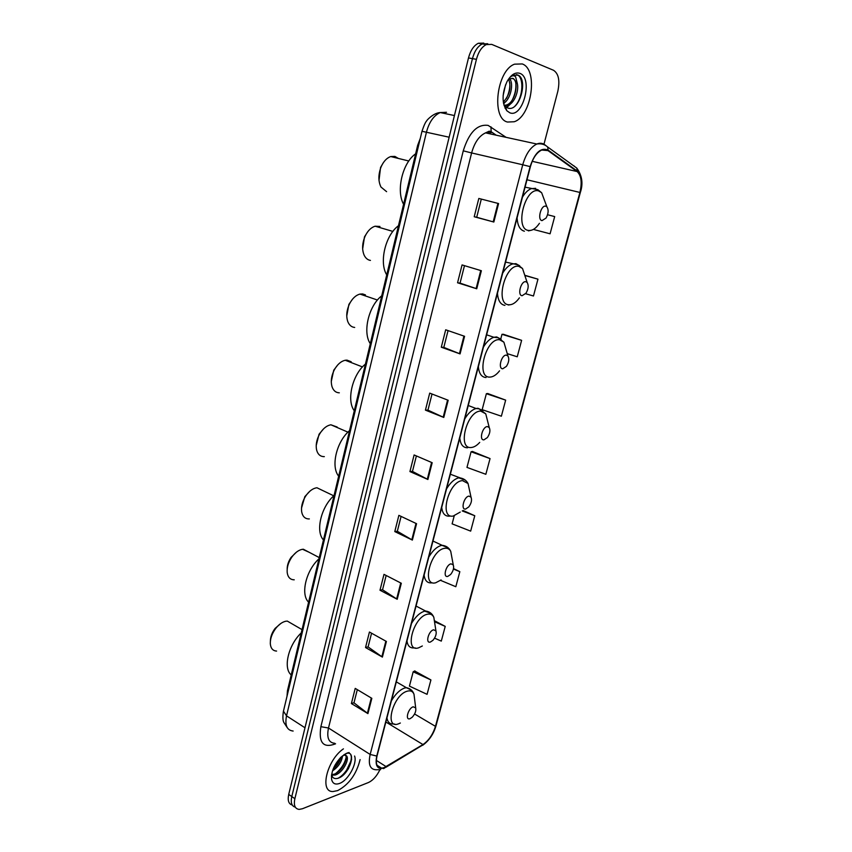 <?xml version="1.0" encoding="UTF-8"?>
<svg xmlns="http://www.w3.org/2000/svg" width="852" height="852" viewBox="0 0 852 852"><rect width="100%" height="100%" fill="white"/><g stroke="black" fill="none" stroke-linecap="round" stroke-linejoin="round"><path stroke-width="1.28" d="M287.007 696.265L287.454 690.727L417.661 145.309L420.281 138.397M483.787 43.09L478.334 43.26C473.787 45.55 470.506 50.438 468.493 57.936L288.721 794.415C287.454 800.486 288.626 804.022 292.257 805.023M543.981 144.212L557.804 91.388C560.052 80.652 558.624 73.613 553.512 70.269L491.732 44.389L486.3 44.57C481.763 46.871 478.473 51.791 476.438 59.321L294.867 798.697L291.789 796.545C290.511 802.637 291.682 806.184 295.314 807.163C291.682 806.184 290.511 802.637 291.789 796.545L472.455 58.628L291.789 796.545L288.721 794.415M487.749 43.74L482.307 43.91C477.77 46.21 474.479 51.109 472.455 58.628C474.479 51.109 477.77 46.21 482.307 43.91L487.749 43.74M337.69 790.592C348.947 784.586 356.424 774.244 360.108 759.579C356.424 774.244 348.947 784.586 337.69 790.592L333.079 791.519L337.69 790.592M507.483 122.038L514.193 121.751C531.637 116.415 538.539 69.385 522.244 63.943L514.587 64.166C496.641 70.333 491.093 118.524 507.483 122.038L514.193 121.751C531.637 116.415 538.539 69.385 522.244 63.943L514.587 64.166C496.641 70.333 491.093 118.524 507.483 122.038M384.135 767.62L381.664 768.195C376.882 767.94 375.338 763.861 377.042 755.937L530.391 166.694C532.862 158.099 536.622 152.551 541.67 150.048L547.953 150.58L577.102 171.55C581.298 175.491 582.225 182.456 579.892 192.445L435.457 726.341C432.901 734.52 428.737 740.58 422.965 744.552L384.135 767.62M384.028 768.025L422.901 744.914C428.822 740.846 433.093 734.626 435.702 726.255L580.127 192.509C582.523 182.275 581.565 175.129 577.273 171.092L548.124 150.101C540.871 147.098 534.864 152.604 530.114 166.609L376.754 756.043C374.891 765.778 377.319 769.761 384.028 768.025M351.652 759.462L345.198 773.105M498.58 203.543L478.824 198.452L474.213 216.749L493.84 222.031L498.58 203.543M481.305 199.091L476.705 217.271L493.84 222.031M476.705 217.271L474.213 216.749M481.369 270.734L462.061 264.929L457.556 282.779L476.747 288.775L481.369 270.734M464.478 265.654L460.059 283.12L476.747 288.775M460.069 283.109L457.556 282.779M464.574 336.295L445.692 329.799L441.293 347.222L460.069 353.899L464.574 336.295M448.056 330.608L443.817 347.392L460.069 353.899M443.817 347.36L441.293 347.222M448.184 400.27L429.717 393.123L425.425 410.132L443.785 417.448L448.184 400.27M432.028 394.018L427.949 410.142L443.785 417.448M427.96 410.1L425.425 410.132M371.834 698.331L355.22 688.395L351.397 703.55L367.926 713.614L371.834 698.331M357.308 689.641L353.974 702.825L367.926 713.614M353.995 702.751L351.397 703.55M386.403 641.46L369.438 632.024L365.529 647.531L382.399 657.094L386.403 641.46M371.568 633.206L368.096 646.934L382.399 657.094M368.117 646.86L365.529 647.531M401.313 583.269L383.996 574.365L379.992 590.223L397.213 599.275L401.313 583.269M386.158 575.483L382.548 589.776L397.213 599.275M382.569 589.701L379.992 590.223M416.564 523.703L398.874 515.353L394.785 531.584L412.368 540.083L416.564 523.703M401.09 516.397L397.33 531.275L412.368 540.083M397.351 531.222L394.785 531.584M432.188 462.721L414.115 454.957L409.929 471.571L427.896 479.495L432.188 462.721M416.383 455.937L412.464 471.422L427.896 479.495M412.474 471.369L409.929 471.571M343.42 748.855C326.891 760.069 319.191 792.445 333.079 791.519C319.191 792.445 326.891 760.069 343.42 748.855M294.867 798.697C293.525 805.3 294.952 808.867 299.158 809.4L302.439 808.74L368.405 782.541C372.952 780.421 376.776 776.161 379.875 769.771M380.556 768.153L380.759 767.62M507.26 353.644L517.239 356.786L521.626 340.342L503.34 334.282M525.609 293.727L533.469 295.995L537.963 279.168L525.226 275.398M554.684 216.578L547.57 214.747L554.684 216.578L550.083 233.799L533.373 229.422M454.34 515.396L452.114 523.863L470.666 531.126L474.777 515.748L463.062 510.476M440.559 580.361L455.82 586.719L459.835 571.671L453.53 568.593M434.563 638.137L441.293 641.109L445.223 626.39L434.669 620.831M430.92 679.939L413.188 671.791L409.429 686.116L427.076 694.337L430.92 679.939L414.668 670.993M505.662 400.131L486.364 393.699L482.157 409.663L501.37 416.202L505.662 400.131L487.738 393.539M490.049 458.589L471.081 451.773L466.971 467.397L485.842 474.298L490.049 458.589L472.477 451.475M471.081 451.773L472.679 451.432M474.777 515.748L462.242 510.934M459.835 571.671L453.434 569.051M445.223 626.39L434.722 621.822M413.188 671.791L414.881 670.875M486.364 393.699L487.93 393.507M521.626 340.342L501.988 334.303L500.784 338.894M501.988 334.303L503.532 334.282M537.963 279.168L525.247 275.601M342.515 755.82C341.758 761.794 338.425 766.832 332.493 770.932M341.024 757.151C339.831 761.635 337.232 765.543 333.228 768.877M344.591 754.308L346.551 755.905L343.75 754.872M346.551 755.905C349.948 759.185 342.483 773.286 335.017 775.054L331.609 775.086M345.284 755.053C348.819 758.227 341.354 772.476 333.824 774.266L331.63 774.532M331.566 774.937C332.482 777.982 334.506 779.133 337.648 778.377C349.757 775.224 357.126 749.728 346.231 753.509L345.667 753.701M349.15 752.54L347.233 752.998L341.077 757.087C334.176 764.5 331.023 771.933 331.598 779.378C332.599 783.563 335.23 784.926 339.501 783.457C348.138 780.517 357.542 763.36 354.581 756.022M350.736 754.787C353.42 759.782 346.455 774.085 337.967 778.281M346.413 755.767C345.401 762.423 341.833 768.334 335.72 773.488M340.31 757.854L333.547 768.121M348.649 768.238L347.744 769.739M280.83 623.472L275.111 628.414C272.001 632.557 270.425 636.763 270.393 641.023M292.598 624.154L287.305 621.087L285.612 621.268C282.225 622.077 278.977 624.388 275.899 628.222C272.012 633.43 270.148 638.638 270.318 643.856C270.787 648.447 272.885 650.843 276.591 651.066M413.199 706.798C408.097 708.246 404.785 720.781 410.046 718.683L412.24 717.214C415.126 713.955 416.277 710.834 415.68 707.874L413.199 706.798M301.257 632.887C288.349 644.964 282.875 668.298 291.224 674.933M296.507 552.096L291.075 557.4C288.423 561.351 287.124 565.323 287.167 569.328M309.18 552.298L302.545 549.274C298.669 549.977 295.069 552.628 291.757 557.219C288.274 562.458 286.762 567.613 287.209 572.661C287.955 577.379 290.298 579.765 294.238 579.807M433.593 629.798C428.535 630.821 425.127 643.75 430.345 642.057L432.944 640.321C435.713 636.934 436.714 633.792 435.936 630.874L433.593 629.798M318.925 558.869C305.985 570.499 300.341 594.536 308.594 602.151M309.926 491.146L304.846 496.609L301.502 508.133M317.008 487.749L316.933 487.759C312.716 488.356 308.882 491.242 305.453 496.418C302.236 501.796 300.98 506.983 301.693 511.977C302.716 516.738 305.261 519.06 309.34 518.921M451.07 563.843C446.043 564.493 442.55 577.773 447.737 576.421L450.644 574.472C453.328 570.968 454.201 567.783 453.253 564.908L451.07 563.843M334.037 495.566C321.066 506.791 315.272 531.446 323.451 539.934M323.707 428.716L319.063 434.222L316.198 445.532M337.147 427.022L330.917 424.797C326.625 425.585 322.865 428.652 319.638 434.009C316.593 439.6 315.581 444.925 316.603 449.962C317.839 454.478 320.405 456.693 324.324 456.629M469.015 496.13C464.031 496.386 460.431 510.028 465.597 509.049L468.781 506.908C471.39 503.266 472.136 500.007 471.018 497.153L469.015 496.13M349.533 430.665C336.519 441.474 330.587 466.758 338.681 476.151M337.882 364.762L333.75 370.173L331.279 381.483M351.205 361.759L346.998 360.13L345.252 360.258C340.97 361.227 337.317 364.432 334.293 369.896C331.353 375.838 330.587 381.387 331.971 386.542C333.334 390.599 335.784 392.697 339.32 392.825M487.44 426.586C482.498 426.437 478.803 440.441 483.925 439.856L487.376 437.566C489.911 433.732 490.539 430.398 489.24 427.534L487.44 426.586M365.423 364.102C352.387 374.475 346.295 400.419 354.283 410.76M352.504 299.19L348.894 304.398L346.753 315.964M365.455 294.909L362.569 293.929L359.991 294.089C355.763 295.207 352.249 298.519 349.427 304.036C346.54 310.437 345.997 316.305 347.808 321.641C349.267 325.208 351.557 327.147 354.688 327.445M506.376 355.146C501.477 354.549 497.674 368.948 502.765 368.778L506.439 366.349C508.921 362.324 509.432 358.873 507.952 356.008L506.376 355.146M381.728 295.825C368.66 305.73 362.409 332.355 370.3 343.686M367.606 231.925L364.496 236.835L362.654 248.933M379.949 226.462L375.136 226.206C371.025 227.473 367.659 230.849 365.039 236.355C362.153 243.331 361.855 249.604 364.145 255.174C365.625 258.231 367.723 259.977 370.439 260.414M525.833 281.714C520.987 280.659 517.079 295.463 522.116 295.719L525.993 293.205C528.442 288.945 528.826 285.367 527.154 282.47L525.833 281.714M398.448 225.759C385.36 235.163 378.938 262.501 386.723 274.877M383.219 162.87L380.567 167.439L379.012 180.358M398.385 158.44L394.891 156.406L390.727 156.555C386.765 157.94 383.56 161.358 381.132 166.822C378.203 174.468 378.16 181.21 380.972 187.046L386.606 191.668M545.834 206.216C541.041 204.682 537.026 219.901 542.01 220.625L546.068 218.048C548.486 213.511 548.763 209.784 546.899 206.844L545.834 206.216M415.627 153.829C402.517 162.7 395.924 190.795 403.582 204.256M505.577 84.785L503.149 95.435M509.645 78.81C514.022 83.592 510.625 99.46 503.532 103.348M508.687 79.364C511.488 87.224 509.698 94.806 503.33 102.123M506.876 110.803L509.837 112.805C522.99 118.364 533.405 77.873 519.858 73.347C515.236 71.93 510.944 74.72 506.983 81.707C501.839 93.592 501.807 103.284 506.876 110.803L505.108 106.042L507.515 107.874C519.017 113.199 528.4 80.28 518.389 75.221L513.266 75.125L510.359 77.01C512.35 75.423 514.097 75.359 515.609 76.797L517.324 83.549L513.458 78.554L509.975 78.661L508.069 79.832M517.324 83.549C519.177 90.802 514.32 103.539 507.888 105.329L504.001 105.297M512.276 78.277L512.616 78.395C519.411 80.567 515.609 102.57 506.376 105.02L504.118 105.339M516.45 74.625C524.214 75.796 523.607 97.607 514.768 106.298M515.854 83.528C516.216 88.874 515.055 94.295 512.382 99.79M508.91 104.902L506.333 107.192M505.694 107.608L505.023 107.991M509.815 82.655C510.146 87.82 509.038 93.06 506.493 98.385M510.817 103.656L506.823 107.522M505.864 108.087L505.225 108.396M504.885 102.378L503.649 103.88M288.21 691.206L287.454 690.727M418.577 145.532L417.661 145.309M446.501 112.283L440.239 112.56C433.796 115.457 429.206 121.964 426.469 132.103L286.517 715.85C284.717 725.276 286.922 730.334 293.131 731.037M304.995 727.768L286.517 715.85L283.45 711.143M468.493 57.936L476.438 59.321M287.273 727.683L283.822 722.411C282.757 720.387 282.619 716.692 283.418 711.303L421.985 131.272L449.142 137.204M335.571 743.807C323.302 748.493 318.403 742.784 320.874 726.681L463.264 150.825L471.614 152.945L328.489 728.002C326.55 737.662 328.638 742.763 334.751 743.285M463.264 150.825C469.037 132.401 477.333 123.923 488.153 125.404L506.099 137.342M491.466 132.539L485.544 132.869C479.154 135.851 474.5 142.54 471.614 152.945L522.734 164.766C525.812 154.074 530.498 147.151 536.813 144.02C539.763 142.816 542.404 143.051 544.747 144.712L547.623 146.959C544.662 144.318 541.063 143.338 536.813 144.02L485.544 132.869L489.229 131.176L491.135 131.687L490.965 126.799M383.581 768.632L386.073 767.002M422.656 745.319C429.142 740.601 433.604 734.062 436.032 725.702L435.702 726.255M580.127 192.509L580.308 192.573C583.332 183.681 582.15 175.512 576.772 168.078L547.623 146.959L548.124 150.101M573.971 165.874L575.068 166.843M577.273 171.092L576.772 168.078M385.935 767.258L422.901 744.914M530.114 166.609L522.734 164.766L370.162 754.457L376.754 756.043M380.599 769.644L375.966 769.761C369.992 769.42 368.064 764.319 370.162 754.457L328.489 728.002L320.874 726.681M495.832 135.106L493.702 133.636M579.892 192.445L526.983 179.772M577.102 171.55L532.223 161.316M547.953 150.58L543.288 149.547M386.126 766.63L376.318 760.389M422.965 744.552L385.871 722.017M435.457 726.341L414.583 713.997M431.591 462.466L427.31 479.218M415.989 523.426L411.804 539.785M400.738 582.97L396.649 598.945M385.849 641.151L381.856 656.754M371.291 698.001L367.382 713.252M447.577 400.035L443.189 417.192M463.946 336.082L459.452 353.665M480.73 270.542L476.119 288.572M497.93 203.372L493.191 221.861M414.615 699.194L414.008 694.273C412.783 691.281 410.494 690.258 407.149 691.206C392.953 694.955 383.922 729.727 398.587 723.806L400.344 723.018M411.42 690.109L406.372 687.692L404.593 688.054C399.812 689.769 395.403 694.039 391.377 700.845M386.946 717.874C387.607 722.049 389.641 724.072 393.049 723.966L394.859 724.115M434.712 623.014L433.828 617.327C432.539 614.622 430.398 613.6 427.395 614.228C413.295 616.816 403.976 652.696 418.556 647.85L422.347 645.976M431.165 613.429L424.765 611.15C420.004 612.503 415.595 616.582 411.537 623.387M406.968 640.949C407.671 645.891 409.993 648.212 413.923 647.925L415.52 647.999M451.911 557.687L450.74 551.34C449.43 548.922 447.428 547.911 444.723 548.305C430.718 549.849 421.154 586.698 435.649 582.8L441.112 579.924M448.024 547.687L441.932 545.301C437.225 546.388 432.859 550.296 428.801 557.038M424.115 575.068C424.86 580.723 427.427 583.311 431.804 582.853L432.411 582.885M469.569 490.528L468.046 483.531L462.519 480.624C448.621 481.092 438.791 518.943 453.211 516.046L460.24 512.073M465.298 480.134L458.759 477.834C454.35 478.994 450.271 482.679 446.533 488.91M441.719 507.419C442.444 513.607 445.095 516.525 449.664 516.163M487.695 421.452L485.757 413.838L480.794 411.122C467.002 410.44 456.906 449.334 471.231 447.502C474.031 447.268 476.864 445.564 479.719 442.39M482.999 410.685L477.972 408.257L476.076 408.523C471.965 409.727 468.185 413.199 464.745 418.928M459.792 437.949C460.463 444.499 463.062 447.779 467.599 447.779M506.301 350.353L503.905 342.185L499.56 339.735C485.896 337.839 475.512 377.819 489.74 377.095C493.042 377.053 496.311 374.965 499.56 370.822M501.125 339.266L496.673 336.934L493.894 337.275C490.092 338.521 486.62 341.78 483.457 347.03M478.366 366.573C478.973 373.506 481.518 377.159 486.023 377.542M525.386 277.134L522.521 268.508L518.847 266.356C505.321 263.193 494.65 304.302 508.75 304.76C512.393 304.984 515.939 302.684 519.411 297.838M519.72 265.803L515.886 263.651L512.254 264.024C508.772 265.291 505.587 268.327 502.691 273.119M497.462 293.205C497.994 300.543 500.486 304.601 504.938 305.378M544.982 201.69L541.638 192.722L538.677 190.933C525.311 186.418 514.32 228.709 528.304 230.413C532.117 230.977 535.833 228.613 539.433 223.33M535.642 188.313L531.19 188.665C528.016 189.943 525.109 192.754 522.468 197.121M517.089 217.782C517.547 225.524 519.976 230.008 524.395 231.222M478.334 43.26L486.3 44.57M421.985 131.272C423.945 125.393 425.574 121.847 426.884 120.633C426.117 120.984 433.285 112.826 440.239 112.56L454.435 115.552M381.664 768.195L376.999 765.213M436.032 725.702L580.308 192.573M496.205 135.191L491.135 131.687M331.62 774.574L332.738 775.32M331.481 775.671L331.598 779.378M275.111 628.414L275.899 628.222M396.318 681.877L406.372 687.692C410.217 688.427 412.762 690.621 414.008 694.273L415.68 707.874M287.305 621.087L302.034 629.628M291.075 557.4L291.757 557.219M416.053 606.049L425.531 611.012C429.568 611.555 432.337 613.664 433.828 617.327L435.936 630.874M303.291 549.199L319.234 557.581M304.846 496.609L305.453 496.418M316.933 487.759L333.76 495.821M432.965 541.031L442.092 545.312C446.182 545.749 449.057 547.751 450.74 551.34L453.253 564.908M319.063 434.222L319.638 434.009M330.917 424.797L347.935 432.166M450.357 474.213L460.304 477.961C463.829 478.579 466.406 480.443 468.046 483.531L471.018 497.153M333.75 370.173L334.293 369.896M345.252 360.258L362.483 366.924M468.238 405.499L476.076 408.523L478.973 408.8L485.757 413.838L489.24 427.534M348.894 304.398L349.427 304.036M359.991 294.089L377.457 300.032M486.63 334.815L493.894 337.275L498.122 337.765L503.905 342.185L507.952 356.008M364.496 236.835L365.039 236.355M375.136 226.206L392.889 231.414M505.566 262.075L517.75 264.759L522.521 268.508L527.154 282.47M508.356 305.005L509.645 304.803M380.567 167.439L381.132 166.822M390.727 156.555L408.8 160.996M525.056 187.174L537.878 189.687L541.638 192.722L546.899 206.844M528.325 230.871L530.157 230.509M506.376 105.02L507.888 105.329"/></g></svg>
